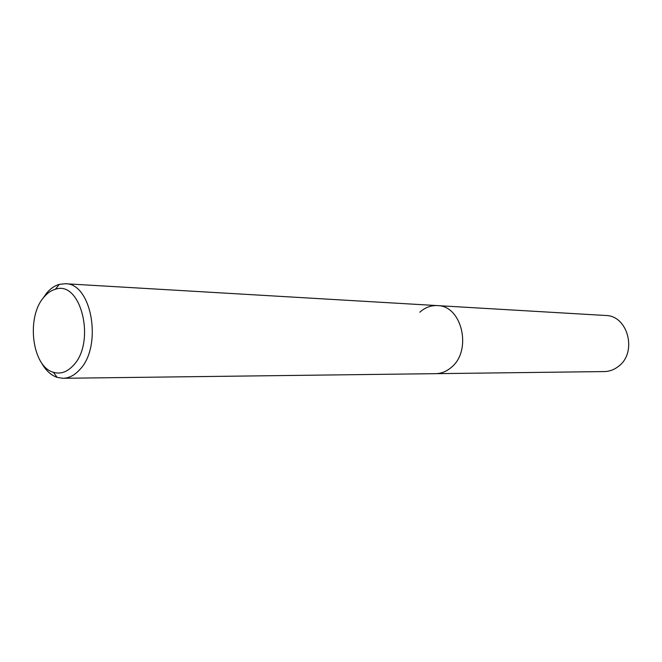 <?xml version="1.0" encoding="UTF-8"?>
<svg xmlns="http://www.w3.org/2000/svg" width="662" height="662" viewBox="0 0 662 662"><rect width="100%" height="100%" fill="white"/><g stroke="black" fill="none" stroke-linecap="round" stroke-linejoin="round"><path stroke-width="0.99" d="M42.633 298.81L46.547 293.2C50.37 288.64 54.632 285.694 59.323 284.362L65.232 283.733C91.828 282.79 102.858 346.607 79.564 369.835C74.5 375.346 68.997 378.159 63.047 378.292L604.315 371.572C609.379 371.473 614.03 369.793 618.25 366.533C637.622 352.846 628.155 315.443 605.614 315.484L437.301 305.596C462.109 305.348 472.511 350.91 451.079 367.559C446.411 371.514 441.297 373.55 435.728 373.666C441.297 373.55 446.411 371.514 451.079 367.559C472.511 350.91 462.109 305.348 437.301 305.596C430.854 305.323 425.021 307.524 419.799 312.207M63.047 378.292L57.164 377.39C50.734 375.172 45.397 370.108 41.168 362.197M73.275 365.482C67.094 372.11 60.465 374.386 53.39 372.284C31.991 366.773 25.934 316.957 43.94 297.139C47.35 293.076 51.139 290.452 55.31 289.294C80.996 279.753 96.271 342.295 73.275 365.482M65.232 283.733L437.301 305.596M53.39 372.284L57.164 377.39M55.31 289.294L59.323 284.362"/></g></svg>
